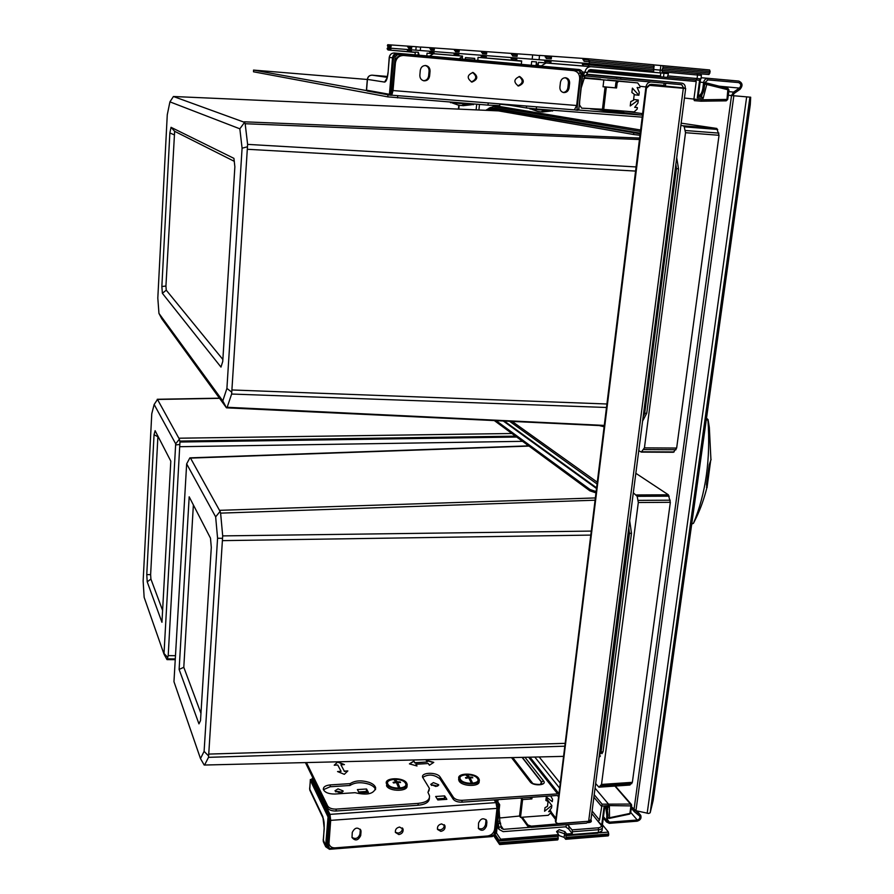 <?xml version="1.0" encoding="UTF-8"?>
<svg xmlns="http://www.w3.org/2000/svg" width="894" height="894" viewBox="0 0 894 894"><rect width="100%" height="100%" fill="white"/><g stroke="black" fill="none" stroke-linecap="round" stroke-linejoin="round"><path stroke-width="1.34" d="M350.18 783.625L330.299 784.91C325.528 785.413 323.215 786.91 323.349 789.402C324.79 792.497 328.634 794.04 334.904 794.028L354.996 792.687C367.233 795.537 374.105 793.906 375.648 787.782C375.067 785.602 372.921 783.803 369.233 782.395C361.399 780.037 355.052 780.451 350.18 783.625L350.012 785.48L330.143 786.765L323.427 789.67M375.491 789.715L375.48 789.637C374.888 787.458 372.753 785.658 369.066 784.239C361.232 781.881 354.884 782.295 350.012 785.48M558.627 793.805L462.097 800.309C458.052 800.376 455.169 799.392 453.437 797.37L440.105 776.998C437.244 771.947 421.018 772.137 422.594 777.221L429.399 788.374L428.002 792.442L429.5 795.805C429.869 799.974 426.103 802.499 418.213 803.382L336.222 809.104L336.055 811.014C331.83 811.081 329.003 810.065 327.55 807.964L305.424 762.604M558.314 796.319L557.23 795.481L461.896 802.175C457.862 802.242 454.968 801.259 453.247 799.236L453.437 797.37M336.222 809.104C331.998 809.171 329.16 808.165 327.707 806.064L306.452 762.571M340.927 764.806L344.436 764.594L337.731 761.889L334.222 765.219L337.731 765.007L341.083 771.332L337.541 771.556L344.335 774.327L347.833 770.919L344.302 771.131L340.927 764.806L344.302 771.131M415.911 764.269L428.304 763.51L429.411 765.208L433.769 762.37L426.203 760.28L427.31 761.967L414.928 762.716L413.855 761.029L409.418 763.867L416.995 765.979L415.911 764.269L416.783 765.923M429.355 788.787L427.98 792.319M429.377 798.018C429.411 802.019 425.633 804.432 418.034 805.259L336.055 811.014M440.105 776.998L439.915 778.819L453.247 799.236M439.915 778.819C433.914 774.338 428.159 773.891 422.661 777.478M337.731 761.889L334.468 765.197M343.899 764.627L337.708 762.135M347.565 771.176L344.279 771.377M341.083 771.332L338.055 771.768M433.501 762.537L426.404 760.571M427.31 761.967L414.905 762.962L413.833 761.263L409.653 763.934M665.751 83.287L665.471 85.545L651.067 84.293L648.776 85.299M650.966 81.991C648.239 82.27 646.563 83.913 645.949 86.93L645.87 87.623M642.183 117.148L536.288 108.979L526.387 107.962L526.588 106.04M642.574 114.03L641.121 115.069L578.563 110.04M499.902 103.883L499.724 105.615L488.023 105.123L387.795 96.865L253.494 71.788L253.605 70.101L253.494 71.788M367.311 79.477L253.516 70.09M366.652 90.607L253.605 70.101M509.491 104.654L509.435 105.224L526.387 107.962M509.435 105.224L499.869 104.173M458.801 105.168L458.432 109.102M459.158 105.235L458.79 109.113M555.878 822.391L646.44 88.204L649.536 85.377L685.262 88.081C685.385 85.31 684.256 83.678 681.865 83.176L620.794 77.778L620.615 79.32L585.19 75.901M685.217 88.461L683.876 88.338L681.675 84.695L620.615 79.32M620.794 77.778L586.967 74.582M555.509 821.91L645.77 88.137L648.865 85.31L683.876 88.338M685.664 88.517L590.99 819.563L588.654 821.251L558.001 823.586L556.034 822.592M521.291 817.306L527.706 826.179L531.192 827.363L586.52 823.117L589.973 820.96M522.252 817.239L527.851 824.972L531.338 826.157L588.252 821.273M496.058 420.649L590.074 489.532L595.952 491.521M494.315 420.571L589.906 490.828L590.074 489.532M595.795 492.817L589.906 490.828M486.682 110.353L488.996 108.844M485.777 110.308L490.27 107.66L492.359 108.04L489.443 108.14L640.126 133.843M603.953 426.717L599.282 425.566M489.443 108.14L488.962 109.146M639.948 135.296L633.567 134.502L633.734 133.061M489.331 109.28L633.567 134.502M564.505 746.199L208.514 757.341L208.615 755.955L204.1 751.362L217.577 538.244L215.655 516.866L186.656 463.874L173.961 681.686L200.491 758.593L204.1 751.362M594.879 500.215L220.606 513.134L220.08 511.39L215.655 516.866M629.689 520.71L631.488 533.282L603.081 751.686L601.919 753.698M603.081 751.686L599.662 752.603M633.31 492.795L637.187 496.326L638.316 502.506L601.517 784.44L598.946 787.178L595.65 783.557M631.488 533.282L628.046 533.405M635.835 473.295L668.377 494.807L670.344 502.316L632.36 782.328L629.689 785.055L599.148 787.167M599.125 756.693L599.93 756.682M220.08 511.39L190.511 458.108L189.886 457.862L186.656 463.874M591.068 531.092L222.695 535.897L220.606 513.134M208.615 755.955L222.695 535.897M204.614 764.962L208.514 757.352M204.502 765.029L563.242 756.369L204.201 765.04L200.491 758.593M222.55 538.333L217.577 538.244M198.96 723.872L200.513 720.564L211.297 547.419L210.492 538.166L189.182 496.807L179.124 669.438L198.96 723.872M193.372 504.942L183.795 667.293L200.96 713.345M179.124 669.438L183.795 667.293M163.982 654.095L166.999 659.627L168.206 655.637L179.951 442.027L179.381 439.177L175.682 443.815L154.148 404.479L151.768 413.754L143.141 580.977L144.146 597.337L163.982 654.095L175.682 443.815M167.815 657.459L164.15 653.637M526.901 445.905L527.035 444.62M179.381 439.177L157.489 399.45L154.148 404.479M179.795 444.474L175.76 444.921M155.109 430.684L154.047 434.685L146.761 574.607L147.219 581.86L161.948 622.291L170.81 461.148L155.109 430.684M154.047 434.685L157.892 436.764L150.628 574.63L150.907 579.044L162.596 610.423M146.761 574.607L150.628 574.63M147.219 581.86L150.907 579.044M676.702 157.713L678.535 168.865L646.775 413.129L643.568 413.598M646.775 413.129L642.585 421.152M604.12 425.41L227.177 407.273L226.461 407.832L161.792 318.778L158.953 313.403L222.785 400.914L226.908 388.421L242.084 148.203L239.838 128.814L169.927 101.86L167.267 114.778L157.813 298.06L158.953 313.403M606.333 407.474L231.624 394.042L231.758 392.175L226.908 388.421M639.422 139.52L245.168 123.73L244.576 122.355L239.838 128.814M681.183 123.16L716.798 128.445L719.033 135.285L676.646 448.062L673.394 452.275L641.423 452.107M680.882 125.439L683.374 125.819L684.234 126.836L685.519 132.692L644.429 447.86L641.289 452.107L638.774 450.61M244.576 122.355L173.436 96.496L169.927 101.86M636.036 166.932L247.616 144.381L245.168 123.73M231.758 392.175L247.616 144.381M227.177 407.273L231.624 394.053M247.47 146.784L242.084 148.203M226.495 407.82L222.785 400.914M161.859 286.505L162.373 293.299L220.974 367.099L222.74 361.5L234.865 166.798L233.926 158.361L171.045 127.317L169.86 132.938L161.859 286.505L165.926 286.046L166.25 290.17L222.863 359.477M162.373 293.299L166.25 290.17M234.351 161.356L174.643 131.306L165.926 286.046M169.86 132.938L173.905 134.715M171.045 127.317L174.643 131.306M678.535 168.865L675.316 168.43M491.923 109.739L491.476 110.565M496.997 808.377L330.691 820.368L328.958 843.802C329.808 846.584 331.853 847.937 335.094 847.87L487.565 835.991C491.454 835.32 493.812 833.107 494.617 829.353L496.997 808.377L495.98 802.622L494.069 799.918M486.884 822.368L486.47 826.067C484.302 830.682 481.609 831.487 478.402 828.459L478.569 822.983C480.715 818.379 483.397 817.563 486.627 820.558L486.884 822.368L485.945 820.971L485.531 824.67C484.112 828.548 481.71 829.721 478.301 828.19M361.02 831.8L360.684 835.599C358.136 840.606 355.253 841.254 352.012 837.51L352.258 832.459C354.773 827.453 357.656 826.805 360.919 830.504L361.02 831.8L360.282 830.358L359.936 834.147C358.282 838.427 355.622 839.5 351.979 837.376M399.607 827.039C396.467 827.755 395.059 829.554 395.405 832.437L398.88 834.571C402.043 833.834 403.44 832.023 403.071 829.14L399.607 827.039M441.647 823.899C438.451 824.67 437.077 826.514 437.524 829.42L440.865 831.375C444.072 830.593 445.447 828.738 444.966 825.832L441.647 823.899M330.691 820.368L329.975 814.378L314.308 782.194L314.207 783.39M328.176 841.846L329.014 844.059M485.788 819.44L485.945 820.971M360.204 829.185L360.282 830.358M395.338 832.202L398.076 833.13C401.104 832.47 402.523 830.738 402.334 827.945M437.434 829.151L439.993 829.956C443.044 829.263 444.441 827.509 444.184 824.693M342.134 792.386L337.787 791.346L335.719 791.849M437.647 786.139L433.188 785.033L431.478 785.413M358.673 791.972L366.317 791.458L366.886 792.497M437.132 798.856L444.374 798.353L445.078 799.448M314.263 780.73L314.308 782.194M338.01 788.866L334.971 790.844L340.066 792.889L343.095 790.911L338.01 788.866M433.434 782.608L430.707 784.396L435.948 786.508L438.663 784.72L433.434 782.608M446.855 799.325L437.825 799.951L435.646 796.498L444.631 795.884L446.855 799.325M368.406 792.397L359.232 793.012L357.399 789.592L366.54 788.989L368.406 792.397M444.631 795.884L444.374 798.353M366.54 788.989L366.317 791.458M394.768 61.239C396.176 57.283 398.836 55.339 402.758 55.394L403.697 55.473C399.048 55.562 396.277 58.054 395.394 62.96L393.036 90.551L391.896 94.764M572.294 70.492L402.758 55.394M563.164 92.462C565.768 92.16 567.332 90.596 567.869 87.768L568.394 83.097C568.506 80.337 567.388 78.549 565.042 77.733M423.532 80.739C426.393 80.549 428.092 78.94 428.628 75.912L429.064 71.084C429.109 68.167 427.835 66.312 425.242 65.497M472.535 72.459C477.161 76.236 476.77 79.387 471.339 81.946M519.101 76.504C523.56 80.203 523.158 83.332 517.883 85.88M403.697 55.473L573.535 70.604C577.747 71.464 579.793 74.28 579.681 79.052L576.675 105.503L574.361 109.873L391.773 95.189M569.087 87.914L569.612 83.231C569.69 80.169 568.372 78.348 565.678 77.756C562.818 77.767 561.063 79.331 560.426 82.438L559.901 87.131C559.823 90.104 561.086 91.926 563.689 92.574C566.617 92.641 568.416 91.087 569.087 87.914L567.869 87.768M429.601 76.035L430.048 71.196C430.059 68.067 428.639 66.178 425.79 65.53C422.728 65.508 420.895 67.117 420.281 70.358L419.856 75.208C419.834 78.203 421.163 80.069 423.857 80.806C427.03 80.974 428.941 79.387 429.601 76.035L428.628 75.912M472.032 82.058L471.764 82.025C466.679 78.191 467.081 75.007 472.971 72.481L473.116 72.492C478.312 76.269 477.955 79.454 472.032 82.058M518.598 86.003L518.364 85.98C513.379 82.203 513.782 79.052 519.593 76.515L519.716 76.538C524.8 80.248 524.432 83.41 518.598 86.003M617.184 82.65L618.726 81.242L637.679 82.907L607.607 79.901L637.679 82.907L640.003 86.17L639.813 87.713L637.12 87.478L639.255 92.25L638.886 95.267L632.404 88.115L631.879 92.507L634.248 94.239L633.511 100.284L630.773 101.581L630.236 105.95L638.294 100.039L637.925 103.056L634.684 107.347L637.377 107.571L637.187 109.102L634.137 111.895L603.718 109.426L602.467 109.247L605.082 86.953L603.037 86.785L603.752 80.683L603.171 79.868L600.042 79.555L617.843 81.153L615.91 82.516L615.284 87.835L616.558 87.97L617.184 82.65L615.91 82.516M610.311 71.498L602.981 70.849L610.311 71.498M579.647 102.028L579.524 104.933L581.692 108.163L602.467 109.247M583.927 78.158L600.053 79.555M585.335 78.303L583.681 78.717M582.653 75.577L584.933 72.235C585.659 68.637 587.682 66.782 590.979 66.681L663.974 73.252L663.493 77.074L660.498 76.806L660.666 72.973M582.385 72.001L587.57 72.47L586.151 75.431L583.525 75.197M581.29 87.59L584.832 76.392L586.151 75.431M433.523 53.752L462.5 56.132L433.523 53.752L429.433 56.132M459.17 58.792L462.489 56.266M538.099 65.854L538.523 62.312L546.078 62.993L540.982 66.111M587.57 72.47L590.688 69.62L660.297 75.867L589.884 69.687M611.25 71.576L617.765 72.157L611.25 71.576M616.681 72.045L623.263 72.626L616.681 72.045M630.952 73.286L637.713 73.889L630.952 73.286M636.696 73.789L643.535 74.392L636.696 73.789M643.859 74.414L650.787 75.018L643.859 74.414M616.804 72.023L623.531 72.615L616.804 72.023M625.118 72.794L617.028 72.056L625.118 72.794M429.444 56.11L426.818 55.875L427.064 53.171L433.881 53.729L432.975 51.483L434.071 51.584L433.881 53.729L458.7 55.763L457.762 53.405L458.913 53.517L458.7 55.763L462.5 56.076L462.243 58.78M603.718 109.426L606.333 87.098L605.082 86.953M606.333 87.098L616.558 87.97M638.886 95.267L634.192 94.719M638.294 100.039L633.611 99.457M637.377 107.571L634.785 107.224M587.604 78.225L598.656 79.298L587.593 78.303M600.612 79.197L584.14 77.689M589.515 78.169L584.184 77.622M584.106 77.778L594.812 79.03M603.048 86.718L615.284 87.835M550.648 795.939L552.581 799.27L552.291 801.683L546.301 796.934L545.876 800.443L548.067 801.482L547.474 806.299L544.994 807.673L544.58 811.227L551.822 805.483L551.531 807.897L548.637 811.685L551.084 811.495L550.939 812.724L548.201 815.306L520.509 817.373L519.537 816.021L521.627 798.241L519.794 798.107M498.114 799.627L497.846 801.974M499.299 817.407L500.863 817.887L519.537 816.021M566.103 826.782L503.166 831.644L499.131 829.464L498.83 827.14L501.221 826.961L499.847 821.184L499.12 809.897M501.221 826.961L501.366 828.224L503.423 829.341L529.952 827.308M500.674 823.363L498.293 823.553L498.83 827.14M498.293 823.553L497.701 822.279M529.963 797.392L531.896 798.912L522.599 799.571L521.627 798.241M532.086 797.247L531.896 798.912M522.599 799.571L520.509 817.373M551.822 805.483L546.156 798.152M551.084 811.495L549.933 809.986M548.067 801.482L546.066 798.89M702.829 88.506L704.148 88.618C703.332 93.121 701.835 95.502 699.644 95.747L698.348 95.636C700.527 95.379 702.014 92.998 702.829 88.506L703.623 82.483C704.215 79.778 705.724 78.393 708.149 78.326L738.768 81.075C742.635 82.874 743.048 85.634 739.997 89.344L734.197 93.367L732.823 95.658L731.527 95.546L750.681 97.222L750.278 104.609L706.428 418.716M631.466 806.801L635.947 810.713L648.742 813.484L650.173 812.769L653.156 800.409L706.484 418.314M732.823 95.658L749.194 97.088M635.232 810.489L640.73 815.317C641.635 818.245 640.428 820.2 637.109 821.184L609.306 823.34L606.557 822.022L606.825 815.283L605.808 807.64M704.148 88.618L704.941 82.606L707.959 79.823L738.567 82.572C741.148 83.768 741.417 85.6 739.383 88.093L733.583 92.104L731.527 95.546L634.002 809.707L634.405 811.774L639.691 816.088C640.294 818.044 639.489 819.351 637.266 820.01L609.462 822.145L607.629 821.273L607.384 819.954L608.021 815.194L607.004 807.55M708.149 78.326L701.097 77.722L708.149 78.326M701.656 450.297L700.494 456.096M696.057 490.046L695.063 495.835L695.61 491.141M691.721 524.074L693.453 523.325L691.688 523.705M700.795 456.231L701.142 451.436M706.137 420.191L708.07 419.565L706.651 418.37M706.863 487.744C704.193 498.45 700.695 508.34 696.381 517.414L693.453 523.325C705.869 493.555 710.696 459.058 707.925 419.834L706.819 418.638M710.708 460.254L707.02 487.632L706.461 484.593L709.266 464.757L711.088 459.482M496.461 833.04L500.651 839.209L558.694 834.638L556.56 831.565L559.175 829.666L564.852 831.588L566.695 834.001L566.148 835.666L564.583 833.756L564.852 831.588M564.125 837.365L565.69 839.276L566.125 838.583L565.891 835.488L564.583 833.756L558.906 831.833L556.996 832.37L558.906 831.833L564.583 833.756L564.125 837.365L558.605 835.421M607.696 817.619L609.216 818.423L607.752 817.239M595.046 788.173L608.199 803.74L608.546 805.595L630.918 805.907L629.901 813.439L609.507 817.753L609.406 806.712L604.053 807.103L604.668 807.695M614.916 786.072L631.656 805.382L630.918 805.907L630.616 804.064L602.131 804.175L599.494 820.077L598.142 821.362L601.64 824.961M567.31 824.592L572.071 829.867L572.451 831.755L572.216 833.566L566.695 834.001M590.61 822.022L589.884 821.105M494.818 835.588L499.008 842.472L495.019 835.421L498.651 840.807L499.232 840.516L495.477 834.951M566.36 824.67L566.058 827.151L568.774 829.107L572.216 833.566M607.663 807.316L609.406 806.712M609.216 818.423L609.507 817.753L607.752 817.339M629.331 813.931L630.639 812.903L631.633 805.595M557.901 836.114L499.232 840.516M558.694 834.638L558.582 835.599M500.651 839.209L499.522 840.271M663.493 77.074L667.27 77.398L668.455 73.621L662.353 73.073L662.007 70.246L697.029 73.431L653.335 69.508L660.297 70.112L659.951 72.872L583.592 66.011L582.374 64.334L582.519 63.083L551.073 60.669L587.492 63.474L587.961 64.77L582.374 64.334M704.729 84.226L706.45 82.952L704.919 82.796L706.048 82.907M704.763 84.092L706.741 84.483L706.45 82.952M706.517 82.974L727.951 88.428L726.978 99.424L701.835 99.782L693.912 99.111L696.225 81.522L587.738 71.721M727.548 99.446L726.185 100.832L727.716 99.48L729.001 90.026L706.741 84.483L703.153 98.385L701.499 96.708L698.248 96.351M684.435 98.027L693.912 99.111L694.314 100.631L701.019 101.201L701.835 99.782M465.282 59.339L465.461 57.596L474.725 58.389L474.569 60.166M465.461 57.596L474.725 58.456M477.765 60.457L478.078 57.361L486.146 58.021L485.174 55.54L486.381 55.64L486.146 58.021L512.228 60.155L511.223 57.551L486.381 55.64L544.781 60.177L539.071 59.73L539.529 55.394L545.251 55.797M434.071 51.584L454.174 53.148L434.071 51.584M420.582 47.125L416.157 46.723L415.855 50.176L411.508 49.829L411.329 51.886L410.447 49.74L429.723 51.249L420.281 50.511L420.593 47.024L430.048 47.695M415.274 52.21L408.368 51.64L407.496 49.505L390.913 48.231L410.447 49.74M419.174 55.216L418.347 52.277L418.101 55.126M539.518 55.54L532.645 54.903L532.187 59.205L516.911 58.009L516.654 60.524L521.671 60.926L521.336 64.357M537.339 65.787L536.434 61.909L536.031 65.664M538.523 62.312L545.821 62.915L544.781 60.155L549.732 60.546L551.073 60.669L550.782 63.318L583.592 66.011M458.913 53.517L481.207 55.238L458.913 53.517M415.263 52.422L388.041 49.975L390.745 50.198L389.818 49.014L389.896 48.142L390.913 48.231L390.745 50.198L408.368 51.64M531.293 65.24L531.695 61.53L536.434 61.909M415.039 54.847L415.297 52.031L418.347 52.277M545.821 62.915L550.782 63.318L549.609 61.72L544.647 61.328M549.609 61.72L549.732 60.546M512.228 60.155L516.654 60.524L515.536 59.015L511.111 58.658M515.536 59.015L515.648 57.898M485.174 55.54L481.207 55.227L481.106 56.277L485.062 56.59M457.762 53.405L454.174 53.126L454.085 54.132L457.661 54.411M432.975 51.483L429.723 51.237L429.634 52.187L432.886 52.444M410.368 50.645L407.407 50.41M389.896 48.142L387.493 47.952L387.124 48.801L389.818 49.014M587.961 64.77L653.659 71.039L653.749 64.815L588.029 58.769L545.251 55.763L546.29 58.523L551.263 58.892L551.553 56.233M662.353 73.073L659.951 72.872M478.078 57.361L521.638 61.205M427.064 53.171L433.456 53.752M668.455 73.621L663.974 73.252M412.603 52.131L415.263 52.355L412.603 52.131M589.202 66.469L588.218 65.117M653.503 72.28L653.659 71.039M667.27 77.398L698.639 80.214L695.096 79.901L696.225 81.522M699.589 80.259L697.275 97.882L698.08 96.418M694.314 100.631L700.985 101.201M388.041 49.975L387.124 48.801M482.168 57.697L481.106 56.277M455.113 55.473L454.085 54.132M430.629 53.461L429.634 52.187M327.919 844.875L329.629 848.551L327.752 846.808L330.154 816.222L328.791 816.311L328.903 817.317L328.053 817.004L310.363 780.361L309.659 788.966L322.857 816.647L324.243 828.537L323.226 840.561L323.84 842.751M495.969 799.784L499.69 804.846L497.98 805.237L494.728 833.845L492.616 835.834L491.633 834.37M329.629 848.551L492.616 835.834M330.154 816.222L312.375 779.624L313.235 778.618M497.98 805.237L494.706 799.873M309.615 788.139L310.285 791.145M323.181 839.589L325.617 845.702L328.053 817.004L328.791 816.311L311.067 779.702L312.911 777.936M313.079 781.065L314.185 780.943M389.426 94.306L390.41 94.406L393.528 57.864C393.963 55.406 395.349 54.165 397.685 54.121L579.245 70.324L582.318 74.548L578.787 109.571L577.949 110.275L578.34 109.549L576.943 109.437L581.033 73.33L579.2 70.794L397.64 54.612L395.148 56.858L391.639 95.289L389.426 94.306L392.533 57.775L389.359 57.462L388.063 72.827C387.404 78.672 386.242 81.756 384.588 82.08L367.322 79.376C367.803 76.627 369.412 75.219 372.139 75.174L372.161 75.174C369.501 75.23 367.926 76.649 367.434 79.421L366.562 90.171L389.426 94.306M393.528 57.864L392.533 57.775C393.058 54.836 394.723 53.338 397.506 53.282L394.299 53.003C391.527 53.059 389.885 54.545 389.359 57.462L389.225 57.439C389.75 54.534 391.449 53.048 394.299 53.003L397.517 53.282L397.685 54.121M574.876 70.872L573.803 70.313M574.596 109.861L576.552 110.163L576.943 109.437M450.509 102.598L473.485 104.676L473.552 103.961M459.449 105.28L457.694 104.922L461.349 105.559L464.232 104.553L465.651 104.665L462.801 105.369M462.768 105.604L462.109 105.548M530.019 108.934L552.637 111.001L552.716 110.297M539.171 111.649L537.104 111.236L540.714 111.862L543.977 110.901L545.351 111.012L542.11 111.761M542.088 111.906L541.451 111.862M386.331 783.446C384.509 777.434 403.574 777.087 406.658 783.055L407.061 784.027C408.983 790.05 389.628 790.385 386.7 784.362L386.554 785.893C389.482 791.939 408.826 791.592 406.915 785.569M387.985 784.273C384.297 778.618 402.378 777.456 405.384 783.133C409.284 788.81 390.901 790.039 387.985 784.273M396.4 782.552L393.472 782.976L393.081 782.328L396.008 781.892L393.762 779.501L395.047 779.423L397.294 781.814L400.166 781.859L400.557 782.518L397.685 782.462L399.73 787.301L398.433 787.379L396.4 782.552M400.11 782.485L400.166 781.859M399.719 787.301L397.573 783.68L397.685 782.462M393.785 779.512L395.047 779.434L397.64 782.999M395.941 782.596L396.008 781.892M397.182 783.021L397.294 781.814M458.79 778.484C457.002 772.751 475.161 772.639 478.659 778.35L479.218 779.534C481.084 785.278 462.656 785.368 459.304 779.613L458.79 778.484L459.136 781.132C462.489 786.888 480.86 786.821 479.05 781.077M458.633 780.004L458.79 778.462M460.555 779.534C456.409 773.992 473.943 772.874 477.418 778.428C481.777 783.982 463.964 785.178 460.555 779.534M468.758 777.836L465.919 778.261L465.483 777.612L468.322 777.199L465.763 774.863L467.003 774.785L469.562 777.121L472.345 777.165L472.792 777.814L470.009 777.758L472.345 782.496L471.082 782.574L468.758 777.836M472.278 777.78L472.345 777.165M472.334 782.496L469.886 778.953L470.009 777.758M465.796 774.874L467.003 774.796L469.953 778.283M468.244 777.892L468.322 777.199M469.439 778.316L469.562 777.121M391.192 44.957L387.761 44.7L387.393 45.549L390.097 45.739L391.024 46.924L391.192 44.957L407.787 46.13M407.787 46.108L411.81 46.41L411.631 48.466L408.659 48.242L407.787 46.108M416.157 46.723L411.81 46.41M387.393 45.549L388.454 48.03M388.309 46.723L391.024 46.924M390.097 45.739L390.175 44.868M407.709 47.013L410.67 47.226L410.748 46.32M410.67 47.226L411.631 48.466M653.95 64.916L660.878 65.508L660.297 70.112L662.007 70.246L663.08 67.218L710.138 71.531L709.009 74.526L697.029 73.431L697.532 75.018L701.41 75.387L700.952 78.873L697.074 78.527L697.532 75.018L662.499 71.844M663.08 67.218L662.599 65.631L709.624 69.956L660.878 65.508M700.583 73.844L709.009 74.526M653.749 64.815L588.029 58.769L589.738 61.764L588.889 63.597L653.168 69.441L587.492 63.474L653.168 69.441M709.624 69.956L710.138 71.531M589.738 61.764L584.117 61.351L583.044 58.423M582.91 59.663L588.498 60.066M545.128 56.937L550.089 57.294L550.212 56.11M550.089 57.294L551.263 58.892M532.645 54.903L430.048 47.673L429.958 48.622L433.21 48.857L433.299 47.896M486.772 51.684L486.537 54.065L482.559 53.763L481.587 51.293M459.27 49.751L459.058 52.008L455.471 51.74L454.532 49.394M434.406 47.997L434.205 50.153L430.953 49.908L429.958 48.622M517.347 53.83L517.09 56.344L512.653 56.009L511.659 53.405M511.536 54.512L515.961 54.836L516.084 53.718M481.486 52.344L485.453 52.634L485.565 51.573M454.443 50.388L458.019 50.645L458.119 49.639M515.961 54.836L517.09 56.344M485.453 52.634L486.537 54.065M458.019 50.645L459.058 52.008M433.21 48.857L434.205 50.153M602.411 824.726L608.445 832.113L608.233 835.879L565.79 839.276M499.008 842.472L500.148 843.612L499.5 844.372L493.946 836.125M557.454 839.734L558.124 839.22L558.024 836.303M600.455 755.944L599.226 755.978M522.062 757.363L541.351 782.026L540.49 784.373M532.466 783.066L512.787 757.587M541.351 782.026L541.775 783.513L540.937 784.239L541.786 783.524C543.675 785.088 532.433 784.552 532.109 782.82L531.975 782.663M524.957 757.296L543.541 780.92C547.374 785.334 533.64 786.418 530.22 781.959L511.524 757.62M543.541 780.92L541.552 781.926L522.331 757.352M555.643 817.898L551.039 811.875M558.281 796.565L557.42 795.481M557.454 793.649L528.622 757.207M330.299 784.91L330.143 786.765M428.986 790.899L429.165 789.056M461.896 802.175L462.097 800.309M418.034 805.259L418.213 803.382M327.707 806.064L327.55 807.964M530.108 781.825L531.885 782.574L512.675 757.587M601.539 109.169L622.213 111.515M611.887 110.677L610.021 111.448L624.28 112.655L622.325 111.538M590.453 108.889L624.47 112.912M609.473 111.683L595.035 109.258M664.153 83.153L663.862 85.411M645.949 86.93L639.981 86.305M642.618 113.661L625.141 111.169M397.718 95.669L397.528 97.882M488.023 105.123L488.236 102.944M536.288 108.979L536.523 106.833M641.121 115.069L624.258 112.622M387.962 94.775L387.795 96.865M622.045 111.493L612.826 110.163M640.115 79.365L641.099 79.443L640.115 79.365M476.133 109.884L476.692 104.218M478.916 110.007L479.463 104.442M559.979 782.798L539.16 756.95M683.932 87.97L649.77 84.528M597.114 482.078L512.106 421.42M640.596 129.999L495.332 105.783L491.655 107.246M616.748 77.409L616.569 78.951M681.843 83.176L587.134 74.247L681.854 83.176M649.536 85.377L648.865 85.31M646.44 88.204L645.77 88.137M588.654 821.251L683.307 88.327M555.822 821.351L555.308 820.67M531.192 827.363L531.338 826.157M527.706 826.179L527.851 824.972M559.365 787.77L534.802 757.05M509.558 421.297L596.901 483.877M504.227 421.04L596.421 487.688M503.255 420.996L596.343 488.381M495.332 105.783L494.483 106.811L640.417 131.44M492.862 106.967L491.018 107.604L640.205 133.161M640.182 133.385L491.968 108.096M487.588 110.387L488.984 109.213M490.169 110.51L490.962 109.571M628.773 527.806L629.454 533.383L601.025 752.524L599.282 755.475M668.377 494.807L636.427 494.952M669.17 496.181L637.187 496.326M670.221 500.193L638.204 500.372M670.344 502.316L638.316 502.506M632.36 782.328L601.517 784.44M631.79 783.658L600.969 785.781M630.091 784.943L599.338 787.066M529.024 446.084L190.511 458.108M595.158 497.947L219.913 510.318M590.576 535.093L222.695 540.635M564.852 743.35L209.006 754.078M175.269 658.9L167.748 658.867M175.246 659.291L167.603 659.258M219.533 398.333L157.489 399.45M511.904 433.501L179.303 438.205M515.503 436.149L179.873 441.066M516.71 437.032L179.951 442.027M522.565 441.334L179.973 446.698M175.459 655.682L168.206 655.637M675.853 164.25L676.445 168.508L644.663 413.609L643.155 416.749M719.033 135.285L685.519 132.692M676.646 448.062L644.429 447.86M676.009 449.738L643.814 449.548M674.11 451.928L641.981 451.761M716.798 128.445L683.374 125.819M717.703 129.462L684.234 126.836M718.888 133.117L685.385 130.513M498.45 110.878L173.436 96.496M639.601 138.078L244.364 121.807M635.522 171.067L247.616 149.298M606.758 403.987L232.194 389.974M495.98 802.622L329.975 814.378M328.836 842.047L328.266 840.829M486.47 826.067L485.531 824.67M360.684 835.599L359.936 834.147M394.634 62.871L395.394 62.96M576.675 105.503L393.036 90.551M568.394 83.097L569.612 83.231M429.064 71.084L430.048 71.196M590.956 66.681L546.089 62.993L590.979 66.681M585.749 75.532L583.123 75.297M584.832 76.392L582.586 76.191M596.175 78.761L599.561 79.097M618.726 81.242L617.843 81.153M503.423 829.341L501.255 826.201M498.818 827.285L497.377 825.184M500.383 822.826L498.014 823.016M499.847 821.184L497.813 821.34M746.658 96.943L647.167 813.35M603.472 816.747L606.188 820.044M606.825 815.283L608.021 815.194M607.428 819.686L609.462 822.145M630.706 812.411L637.266 820.01M636.863 810.925L640.115 814.646M728.297 95.211L731.527 95.546M733.84 95.77L635.947 810.713M728.778 91.624L733.583 92.104M719.167 86.193L739.383 88.093M707.322 79.857L738.567 82.572M700.114 82.17L703.623 82.483M698.382 95.636L699.611 95.736M749.91 97.222L650.173 812.769M707.176 487.297L706.428 487.174M608.546 805.595L601.327 806.12L593.884 797.202M592.096 811.026L599.494 820.077M591.772 813.54L602.489 826.916C602.668 828.459 601.383 829.397 598.645 829.699L598.287 832.459L566.572 834.974M572.071 829.867L598.254 827.822C601.059 827.431 601.93 826.391 600.88 824.726M590.968 820.066L591.012 820.133C591.839 821.452 591.124 822.256 588.889 822.569L588.174 822.625M590.778 820.424L590.453 822.201M590.733 820.468L590.543 821.932M607.674 809.629L607.663 807.505M604.053 807.103L601.707 824.972L602.467 824.424L604.657 807.718L608.009 807.483M602.131 804.175L594.208 794.71M602.344 828.034L602.131 829.666C602.299 831.219 601.025 832.146 598.287 832.459L597.583 832.973M572.451 831.755L598.645 829.699L598.254 827.822M568.774 829.107L569.154 826.101M728.833 90.003L727.995 88.439M726.163 100.832L701.041 101.201L726.163 100.832M614.401 72.749L588.498 70.481M699.086 80.248L588.498 70.492M670.724 77.722L588.554 70.425M474.569 60.088L465.293 59.25M701.41 75.375C699.287 72.414 702.807 74.493 697.029 73.431L699.499 73.688M668.164 75.923L697.074 78.527L696.158 79.991M697.275 97.882L703.153 98.385M698.236 96.429L701.499 96.708L702.159 94.183M660.219 76.493L588.855 70.168M623.006 73.509L622.85 72.638M618.916 73.14L619.14 72.302M541.093 65.899L538.166 65.631M521.325 64.223L477.787 60.345M588.509 70.47L687.452 79.22M497.813 804.276L499.087 804.187L499.254 805.148L496.103 832.884L492.583 836.203L329.45 849.289L325.684 846.73L325.617 845.702L326.466 846.026L328.903 817.317L330.277 817.217M329.595 848.931L326.466 846.026M312.866 777.858L311.067 779.702M323.349 818.703L309.737 789.994L310.341 779.49M324.243 828.537L324.142 828.246C324.366 823.553 323.963 820.044 322.924 817.708L322.857 816.647M329.45 849.289L325.684 846.73L323.293 841.578L324.187 827.609M329.484 849.289L492.382 836.56L329.551 849.177M499.623 805.025L496.103 832.884M496.449 832.772L492.527 836.438M494.728 833.845L493.611 832.18M313.772 779.702L313.66 780.976M391.93 94.529L390.41 94.406L390.119 95.166L391.639 95.289M578.731 109.56L582.709 74.582C582.776 71.71 581.547 70.023 579.021 69.508L397.506 53.282L579.021 69.508L579.245 70.324M389.225 57.451L388.063 72.827M384.588 82.08L386.89 78.281M387.169 77.331L372.161 75.174L387.381 76.459L372.139 75.174M366.562 90.171L367.11 90.987L389.985 95.144L367.11 90.987L366.562 90.171M578.016 73.04L581.033 73.33M577.949 110.275L576.563 110.163L578.787 109.571L582.318 74.548M582.709 74.582L582.765 74.582C582.832 71.721 581.592 70.034 579.021 69.508M709.937 73.051L662.89 68.76M588.755 60.412L654.229 66.413M654.039 67.955L589.705 62.077M599.628 832.817L608.445 832.113M608.68 835.186L566.125 838.583M566.271 837.376L608.836 833.99M499.243 842.718L558.281 838.013M558.124 839.22L500.115 843.858M375.648 787.782L375.48 789.637M550.816 813.261L555.465 819.351M529.986 757.173L558.683 793.358M612.882 110.174L622.123 111.504M492.717 107.001L490.057 107.638M488.962 109.202L489.074 108.062M491.309 109.627L490.661 110.532M190.143 457.851L528.7 445.849M167.223 659.627L175.224 659.66M157.243 399.283L219.41 398.165M173.402 96.496L498.405 110.867M226.484 407.832L604.065 425.79M328.958 843.802L328.266 842.327M314.152 781.758L314.051 783.055M343.095 790.911L343.05 791.514M438.663 784.72L438.608 785.323M485.99 819.63L486.627 820.558M360.293 829.286L360.919 830.504M403.071 829.14L402.49 828.112M444.966 825.832L444.385 824.883M391.762 95.189L574.361 109.873M497.209 826.648L499.131 829.464M603.294 818.066L606.557 822.022M636.908 810.936L640.227 814.736M631.276 808.176L634.405 811.774M708.093 419.733L709.333 427.421L710.92 459.46M590.979 821.664L591.068 821.016C591.806 821.318 591.068 821.821 588.844 822.536L588.252 822.581M601.964 825.397L602.433 824.648M609.317 818.401L629.599 814.11M629.7 814.088L630.605 813.127M631.656 805.382L631.399 804.477M615.295 786.049L631.231 804.276M601.941 830.85L597.941 833.141M566.248 835.655L597.84 833.152M498.975 840.986L558.147 836.292M727.951 88.428L706.484 82.963M699.298 80.27L700.952 78.884M700.415 79.879L698.225 96.507M496.516 832.694L492.426 836.549M496.539 832.571L499.679 804.958M499.511 804.332L496.282 799.761M387.929 72.805C387.493 76.772 386.823 79.153 385.929 79.968L387.136 78.225M366.439 90.149L367.311 79.41M450.498 102.709L450.554 102.128M463.014 105.693L471.484 104.743M452.42 103.022L457.918 104.978M530.008 109.034L530.075 108.409M542.39 111.996L550.682 111.068M531.885 109.347L537.294 111.281M499.813 844.551L557.7 839.913"/></g></svg>
